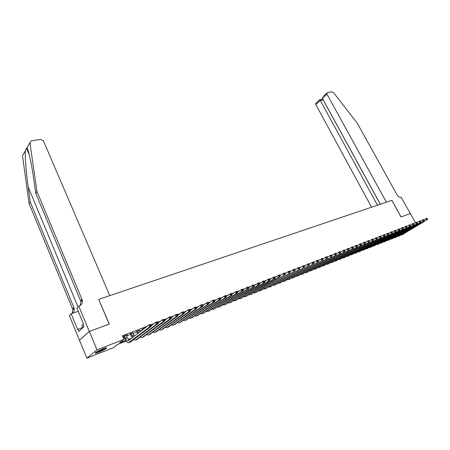 <?xml version="1.0" encoding="UTF-8"?>
<svg xmlns="http://www.w3.org/2000/svg" width="450" height="450" viewBox="0 0 450 450"><rect width="100%" height="100%" fill="white"/><g stroke="black" fill="none" stroke-linecap="round" stroke-linejoin="round"><path stroke-width="0.67" d="M103.073 348.767C106.02 347.659 107.128 347.507 106.391 348.306C104.873 349.481 102.324 350.803 98.736 352.277C95.749 353.402 94.624 353.559 95.366 352.749C96.913 351.562 99.478 350.235 103.073 348.767M126.079 341.066L117.63 344.374L113.4 347.715L86.878 358.149L96.992 349.858L124.02 339.339L119.638 342.793L125.651 340.442M89.308 331.464L109.215 324.152L98.707 299.374L109.766 295.639L43.425 140.867L40.613 139.354L31.32 140.867L29.919 142.616L36.956 191.475L82.282 300.116C82.766 302.918 81.726 304.875 79.161 305.978L78.767 306.107L89.308 331.464L79.487 340.251L86.878 358.149M126.287 335.469L127.328 334.766L122.889 336.679M132.829 332.944L130.354 333.9M139.286 330.452L136.828 331.402M145.046 327.938L142.847 328.781L142.099 329.366L143.207 328.939M151.796 325.333L151.071 325.609M158.451 322.762L157.832 323.004M165.009 320.237L164.503 320.428M399.797 229.056L399.459 229.185M396.18 230.445L395.809 230.586M392.529 231.851L392.124 232.003M388.839 233.269L388.401 233.438M385.104 234.709L384.632 234.889M381.33 236.16L380.824 236.351M377.516 237.628L376.971 237.836M373.657 239.113L373.078 239.333M369.754 240.615L369.135 240.851M365.805 242.134L365.152 242.381M361.817 243.669L361.119 243.934M357.778 245.222L357.047 245.503M353.694 246.791L352.918 247.089M349.566 248.383L348.75 248.698M345.386 249.986L344.526 250.318M341.156 251.618L340.256 251.961M336.881 253.26L335.936 253.626M332.556 254.925L331.56 255.308M328.174 256.613L327.133 257.012M323.741 258.317L322.656 258.733M319.258 260.044L318.122 260.477M314.719 261.787L313.532 262.243M310.123 263.559L308.886 264.032M305.471 265.348L304.183 265.843M300.763 267.159L299.419 267.677M295.999 268.993L294.598 269.533M291.167 270.849L289.716 271.412M286.284 272.728L284.771 273.313M281.334 274.635L279.765 275.237M276.322 276.564L274.691 277.189M271.243 278.516L269.55 279.169M266.102 280.496L264.347 281.171M260.893 282.499L259.076 283.202M255.617 284.529L253.732 285.255M250.268 286.588L248.316 287.336M244.851 288.675L242.831 289.451M239.361 290.784L237.268 291.589M233.797 292.928L231.632 293.76M228.156 295.093L225.922 295.954M222.441 297.293L220.129 298.187M216.647 299.526L214.256 300.442M210.774 301.781L208.305 302.732M204.817 304.076L202.264 305.055M198.782 306.399L196.144 307.412M192.656 308.756L189.934 309.803M186.446 311.147L183.634 312.227M180.146 313.566L177.244 314.685M173.756 316.029L170.764 317.183M167.276 318.521L164.183 319.708M160.695 321.053L157.511 322.279M154.024 323.618L150.75 324.877M147.251 326.228L122.49 335.751L124.02 339.339M123.154 337.303L124.026 336.971M126.512 336.004L130.584 334.434M133.059 333.473L137.053 331.931M139.517 330.981L142.718 329.738M122.923 336.769L123.795 336.431M79.521 340.239L89.342 331.453L109.316 324.118L98.724 299.419M98.809 299.34L391.888 200.334L386.404 202.191L326.981 94.117L322.419 98.392L380.329 204.238M391.838 200.351L401.012 216.962L410.349 213.531L415.44 222.671M89.342 331.453L96.992 349.858M128.295 339.407L132.21 337.877L130.247 333.641M130.174 339.457L128.908 339.958M423.923 219.797L426.741 218.261L427.219 218.419L426.887 218.548L427.168 219.049L427.5 218.919L427.219 218.419M427.5 218.919L427.444 219.516L402.075 234.827M427.444 219.516L402.036 234.844L400.551 235.204M427.168 219.049L426.611 219.836L425.908 218.582L426.887 218.548M105.497 347.946L101.346 350.359L95.929 352.322M97.155 351.562L104.141 348.368M95.496 352.642L101.447 350.421L106.014 347.833M83.239 324.776L81.866 325.581L82.783 327.803M410.355 213.536L401.062 216.945L391.888 200.334M323.505 96.154L327.313 92.633L332.066 91.856L333.619 92.683L357.306 123.266L397.007 194.737C398.244 196.667 399.606 197.494 401.085 197.229L410.366 213.525M377.483 205.2L320.282 100.401L315.832 104.574L315.669 103.517L316.091 103.123M371.565 207.203L315.832 104.574M326.807 93.049L326.981 94.117M380.272 204.261L323.179 99.9L320.282 100.401L319.714 99.714M322.605 99.135L323.224 99.861M322.577 97.02L322.419 98.392M36.956 191.475L35.775 193.331L33.587 178.082C31.562 163.491 28.457 149.558 26.944 147.926L26.471 148.151L25.397 150.694C24.874 155.976 26.145 172.727 28.176 186.919L30.268 201.943L74.188 308.301C74.599 310.314 74.047 311.974 72.534 313.279M30.268 201.943L29.137 203.715L72.568 308.908L72.821 309.679L72.293 313.358M80.246 305.454L80.848 301.567L80.584 300.774L35.775 193.331M25.397 150.694L22.517 155.829L29.137 203.715M78.767 306.107L76.877 308.008L83.548 324.096L83.121 324.495L84.021 326.661L78.958 331.341L78.075 329.203L77.664 329.586L71.145 313.751L69.345 315.562L79.487 340.251M78.249 311.316L71.145 313.751M82.676 327.544L78.075 329.203M420.542 221.102L423.394 219.544L423.872 219.707L423.534 219.836L423.816 220.343L424.153 220.213L423.872 219.707M424.153 220.213L424.103 220.809L398.728 236.143M424.103 220.809L398.683 236.166L397.187 236.526M423.816 220.343L423.259 221.136L422.556 219.87L423.534 219.836M417.122 222.424L420.013 220.843L420.486 221.006L420.148 221.136L420.429 221.648L420.772 221.518L420.486 221.006M420.772 221.518L420.722 222.114L395.353 237.476M420.722 222.114L395.291 237.499L393.795 237.864M420.429 221.648L419.873 222.441L419.164 221.169L420.148 221.136M413.674 223.757L416.599 222.154L417.066 222.322L416.723 222.452L417.009 222.964L417.353 222.834L417.066 222.322M417.353 222.834L417.308 223.436L391.939 238.826M417.308 223.436L391.871 238.854L390.364 239.209M417.009 222.964L416.447 223.768L415.738 222.486L416.723 222.452M410.181 225.107L413.145 223.481L413.612 223.65L413.263 223.785L413.55 224.297L413.899 224.167L413.612 223.65M413.899 224.167L413.859 224.769L388.491 240.188M413.859 224.769L388.418 240.216L386.899 240.576M413.55 224.297L412.988 225.101L412.273 223.819L413.263 223.785M406.659 226.474L409.652 224.826L410.119 224.994L409.77 225.129L410.057 225.647L410.406 225.512L410.119 224.994M410.406 225.512L410.372 226.114L385.009 241.56M410.372 226.114L384.924 241.594L383.4 241.948M410.057 225.647L409.494 226.457L408.774 225.163L409.77 225.129M403.093 227.852L406.125 226.176L406.592 226.35L406.238 226.491L406.524 227.008L406.879 226.873L406.592 226.35M406.879 226.873L406.845 227.481L381.493 242.949M406.845 227.481L381.397 242.989L379.862 243.338M406.524 227.008L405.956 227.824L405.236 226.519L406.238 226.491M399.488 229.241L402.559 227.548L403.026 227.722L402.666 227.863L402.952 228.386L403.312 228.246L403.026 227.722M403.312 228.246L403.279 228.853L377.938 244.356M403.279 228.853L377.831 244.395L376.29 244.744M402.952 228.386L402.384 229.202L401.664 227.891L402.666 227.863M395.848 230.653L398.959 228.932L399.414 229.112L399.054 229.252L399.341 229.776L399.707 229.641L399.414 229.112M399.707 229.641L399.679 230.248L374.344 245.773M399.679 230.248L374.231 245.818L372.679 246.161M399.341 229.776L398.773 230.597L398.053 229.281L399.054 229.252M392.164 232.076L395.314 230.333L395.769 230.513L395.404 230.653L395.696 231.188L396.062 231.041L395.769 230.513M396.062 231.041L396.039 231.654L370.716 247.202M396.039 231.654L370.592 247.252L369.028 247.596M395.696 231.188L395.123 232.009L394.397 230.681L395.404 230.653M388.44 233.516L391.629 231.744L392.085 231.93L391.714 232.076L392.006 232.605L392.377 232.464L392.085 231.93M392.377 232.464L392.361 233.078L367.048 248.653M392.361 233.078L366.913 248.704L365.344 249.047M392.006 232.605L391.433 233.438L390.707 232.104L391.714 232.076M384.677 234.973L387.906 233.179L388.361 233.364L387.984 233.511L388.277 234.045L388.654 233.899L388.361 233.364M388.654 233.899L388.637 234.518L363.341 250.116M388.637 234.518L363.201 250.172L361.62 250.509M388.277 234.045L387.697 234.877L386.972 233.539L387.984 233.511M380.874 236.447L384.142 234.624L384.593 234.816L384.216 234.962L384.508 235.502L384.885 235.356L384.593 234.816M384.885 235.356L384.874 235.969L359.595 251.595M384.874 235.969L359.443 251.651L357.851 251.989M384.508 235.502L383.929 236.334L383.197 234.984L384.216 234.962M377.027 237.938L380.334 236.087L380.784 236.278L380.402 236.424L380.694 236.97L381.077 236.824L380.784 236.278M381.077 236.824L381.071 237.442L355.809 253.086M381.071 237.442L355.646 253.153L354.049 253.485M380.694 236.97L380.109 237.808L379.378 236.453L380.402 236.424M373.134 239.439L376.487 237.561L376.931 237.763L376.543 237.909L376.836 238.455L377.224 238.309L376.931 237.763M377.224 238.309L377.224 238.928L351.984 254.599M377.224 238.928L351.81 254.666L350.201 254.998M376.836 238.455L376.256 239.304L375.519 237.938L376.543 237.909M369.197 240.964L372.594 239.057L373.033 239.259L372.645 239.411L372.938 239.957L373.331 239.811L373.033 239.259M373.331 239.811L373.331 240.429L348.114 256.123M373.331 240.429L347.929 256.196L346.309 256.528M372.938 239.957L372.353 240.812L371.616 239.434L372.645 239.411M365.214 242.505L368.657 240.57L369.096 240.773L368.696 240.924L368.994 241.481L369.394 241.329L369.096 240.773M369.394 241.329L369.399 241.954L344.205 257.67M369.399 241.954L344.008 257.743L342.382 258.069M368.994 241.481L368.404 242.336L367.667 240.953L368.696 240.924M361.192 244.063L364.674 242.1L365.108 242.308L364.708 242.46L365.006 243.017L365.406 242.865L365.108 242.308M365.406 242.865L365.417 243.489L340.256 259.228M365.417 243.489L340.048 259.312L338.406 259.633M365.006 243.017L364.416 243.877L363.673 242.482L364.708 242.46M357.12 245.644L360.647 243.647L361.08 243.855L360.675 244.013L360.973 244.575L361.378 244.417L361.08 243.855M361.378 244.417L361.395 245.047L336.257 260.803M361.395 245.047L336.037 260.893L334.389 261.208M360.973 244.575L360.377 245.436L359.634 244.035L360.675 244.013M352.997 247.236L356.574 245.211L357.002 245.424L356.591 245.582L356.889 246.144L357.3 245.987L357.002 245.424M357.3 245.987L357.322 246.617L332.218 262.401M357.322 246.617L331.988 262.491L330.328 262.806M356.889 246.144L356.299 247.016L355.551 245.604L356.591 245.582M348.829 248.85L352.457 246.791L352.879 247.011L352.463 247.174L352.761 247.736L353.177 247.579L352.879 247.011M353.177 247.579L353.205 248.209L328.134 264.015M353.205 248.209L327.887 264.111L326.222 264.414M352.761 247.736L352.164 248.614L351.416 247.191L352.463 247.174M344.616 250.487L348.289 248.394L348.705 248.614L348.289 248.777L348.587 249.351L349.009 249.188L348.705 248.614M349.009 249.188L349.037 249.823L324.006 265.646M349.037 249.823L323.747 265.748L322.065 266.046M348.587 249.351L347.985 250.228L347.237 248.799L348.289 248.777M340.346 252.141L344.07 250.014L344.486 250.239L344.059 250.403L344.363 250.976L344.784 250.813L344.486 250.239M344.784 250.813L344.818 251.449L319.826 267.294M344.818 251.449L319.556 267.401L317.869 267.699M344.363 250.976L343.761 251.859L343.007 250.425L344.059 250.403M336.032 253.811L339.801 251.657L340.211 251.882L339.784 252.051L340.088 252.624L340.515 252.461L340.211 251.882M340.515 252.461L340.554 253.097L315.602 268.959M340.554 253.097L315.321 269.072L313.622 269.364M340.088 252.624L339.48 253.513L338.726 252.067L339.784 252.051M331.661 255.504L335.486 253.311L335.891 253.547L335.458 253.71L335.762 254.295L336.195 254.126L335.891 253.547M336.195 254.126L336.24 254.768L311.332 270.647M336.24 254.768L311.034 270.765L309.324 271.052M335.762 254.295L335.154 255.189L334.395 253.732L335.458 253.71M327.24 257.22L331.116 254.993L331.521 255.229L331.076 255.398L331.38 255.982L331.824 255.814L331.521 255.229M331.824 255.814L331.875 256.455L307.012 272.351M331.875 256.455L306.703 272.475L304.982 272.756M331.38 255.982L330.772 256.877L330.013 255.414L331.076 255.398M322.768 258.952L326.694 256.691L327.094 256.928L326.649 257.102L326.953 257.692L327.397 257.518L327.094 256.928M327.397 257.518L327.454 258.165L302.642 274.078M327.454 258.165L302.316 274.202L300.583 274.477M326.953 257.692L326.34 258.593L325.581 257.119L326.649 257.102M318.24 260.707L322.217 258.407L322.611 258.654L322.161 258.829L322.47 259.419L322.92 259.245L322.611 258.654M322.92 259.245L322.982 259.892L298.221 275.822M322.982 259.892L297.883 275.957L296.139 276.221M322.47 259.419L321.851 260.325L321.092 258.84L322.161 258.829M313.656 262.491L317.689 260.151L318.077 260.398L317.621 260.572L317.931 261.169L318.386 260.994L318.077 260.398M318.386 260.994L318.454 261.641L293.749 277.588M318.454 261.641L293.394 277.729L291.645 277.988M317.931 261.169L317.312 262.08L316.547 260.584L317.621 260.572M309.015 264.291L313.104 261.911L313.487 262.164L313.026 262.339L313.335 262.941L313.796 262.766L313.487 262.164M313.796 262.766L313.869 263.413L289.221 279.371M313.869 263.413L288.855 279.517L287.094 279.771M313.335 262.941L312.716 263.858L311.946 262.356L313.026 262.339M304.318 266.113L308.464 263.694L308.846 263.947L308.374 264.127L308.683 264.735L309.15 264.555L308.846 263.947M309.15 264.555L309.229 265.207L284.648 281.183M309.229 265.207L284.265 281.329L282.488 281.576M308.683 264.735L308.064 265.657L307.294 264.139L308.374 264.127M299.565 267.958L303.761 265.494L304.138 265.759L303.666 265.939L303.975 266.552L304.447 266.366L304.138 265.759M304.447 266.366L304.532 267.019L280.012 283.011M304.532 267.019L279.613 283.168L277.83 283.404M303.975 266.552L303.351 267.48L302.58 265.95L303.666 265.939M294.744 269.826L299.008 267.322L299.379 267.593L298.896 267.773L299.211 268.391L299.689 268.206L299.379 267.593M299.689 268.206L299.779 268.858L275.327 284.861M299.779 268.858L274.911 285.024L273.116 285.255M299.211 268.391L298.581 269.319L297.81 267.784L298.896 267.773M289.873 271.721L294.188 269.173L294.553 269.443L294.069 269.634L294.379 270.253L294.868 270.062L294.553 269.443M294.868 270.062L294.964 270.72L270.585 286.729M294.964 270.72L270.152 286.903L268.346 287.123M294.379 270.253L293.749 271.187L292.978 269.64L294.069 269.634M284.934 273.639L289.311 271.046L289.671 271.322L289.181 271.513L289.491 272.137L289.986 271.946L289.671 271.322M289.986 271.946L290.087 272.604L265.781 288.624M290.087 272.604L265.337 288.804L263.52 289.012M289.491 272.137L288.861 273.077L288.084 271.519L289.181 271.513M279.934 275.58L284.372 272.947L284.726 273.223L284.231 273.414L284.541 274.044L285.041 273.853L284.726 273.223M285.041 273.853L285.154 274.511L260.927 290.543M285.154 274.511L260.46 290.728L258.632 290.931M284.541 274.044L283.905 274.995L283.129 273.426L284.231 273.414M274.866 277.549L279.371 274.866L279.72 275.153L279.214 275.344L279.529 275.979L280.035 275.782L279.72 275.153M280.035 275.782L280.153 276.446L256.011 292.483M280.153 276.446L278.893 276.93L255.527 292.674L253.688 292.866M279.529 275.979L278.893 276.93L278.111 275.349L279.214 275.344M269.736 279.54L274.303 276.812L274.646 277.104L274.134 277.301L274.449 277.937L274.961 277.74L274.646 277.104M274.961 277.74L275.085 278.404L251.032 294.452M275.085 278.404L273.808 278.893L250.532 294.649L248.681 294.829M274.449 277.937L273.808 278.893L273.026 277.301L274.134 277.301M264.538 281.565L269.173 278.786L269.511 279.079L268.993 279.276L269.308 279.917L269.826 279.72L269.511 279.079M269.826 279.72L269.955 280.384L245.993 296.438M269.955 280.384L268.661 280.884L245.475 296.646L243.613 296.814M269.308 279.917L268.661 280.884L267.879 279.281L268.993 279.276M259.273 283.613L263.97 280.783L264.302 281.081L263.779 281.284L264.094 281.931L264.617 281.728L264.302 281.081M264.617 281.728L264.757 282.392L240.891 298.451M264.757 282.392L263.447 282.898L240.356 298.665L238.477 298.822M264.094 281.931L263.447 282.898L262.659 281.284L263.779 281.284M253.941 285.688L258.705 282.803L259.031 283.112L258.497 283.314L258.817 283.967L259.346 283.759L259.031 283.112M259.346 283.759L259.493 284.428L235.727 300.493M259.493 284.428L258.165 284.94L235.17 300.713L233.286 300.859M258.817 283.967L258.165 284.94L257.377 283.314L258.497 283.314M248.535 287.792L253.367 284.856L253.688 285.165L253.148 285.373L253.468 286.026L254.002 285.817L253.688 285.165M254.002 285.817L254.16 286.493L230.496 302.558M254.16 286.493L252.816 287.01L229.922 302.782L228.021 302.918M253.468 286.026L252.816 287.01L252.023 285.373L253.148 285.373M243.056 289.924L247.961 286.931L248.271 287.246L247.725 287.454L248.046 288.118L248.591 287.91L248.271 287.246M248.591 287.91L248.754 288.579L225.197 304.644M248.754 288.579L247.393 289.108L224.606 304.881L222.694 304.999M248.046 288.118L247.393 289.108L246.6 287.454L247.725 287.454M237.504 292.084L242.482 289.035L242.786 289.356L242.235 289.569L242.55 290.239L243.107 290.025L242.786 289.356M243.107 290.025L243.276 290.694L219.836 306.765M243.276 290.694L241.898 291.229L219.223 307.007L217.299 307.108M242.55 290.239L241.898 291.229L241.099 289.564L242.235 289.569M231.879 294.277L236.931 291.167L237.223 291.499L236.666 291.713L236.987 292.382L237.544 292.168L237.223 291.499M237.544 292.168L237.724 292.843L214.403 308.908M237.724 292.843L236.323 293.383L213.767 309.161L211.832 309.246M236.987 292.382L236.323 293.383L235.53 291.707L236.666 291.713M226.176 296.499L231.3 293.332L231.587 293.664L231.019 293.884L231.339 294.559L231.907 294.339L231.587 293.664M231.907 294.339L232.099 295.014L208.901 311.079M232.099 295.014L230.681 295.566L208.243 311.338L206.297 311.411M231.339 294.559L230.681 295.566L229.882 293.878L231.019 293.884M220.393 298.749L224.156 296.077L225.596 295.521L225.877 295.864L225.298 296.083L225.619 296.764L226.198 296.544L225.877 295.864M226.198 296.544L226.395 297.219L203.327 313.279M226.395 297.219L224.955 297.776L202.646 313.549L200.689 313.605M225.619 296.764L224.955 297.776L224.156 296.077L225.298 296.083M191.959 317.767L214.751 301.719L214.211 300.347L213.621 300.577L213.941 301.269L219.808 297.743L220.084 298.091L219.499 298.316L219.825 299.002L220.404 298.777L220.084 298.091M220.404 298.777L220.612 299.458L197.679 315.512M220.612 299.458L219.156 300.021L196.982 315.787L196.099 316.086L195.007 315.821M219.825 299.002L219.156 300.021L218.351 298.305L219.499 298.316M208.592 303.356L212.468 300.566L213.947 299.998L214.211 300.347M214.751 301.719L213.272 302.293L191.233 318.054L190.361 318.353L189.253 318.071M213.941 301.269L213.272 302.293L212.468 300.566L213.621 300.577M202.562 305.713L206.505 302.856L208.001 302.282L208.26 302.636L207.658 302.867L207.984 303.564L208.581 303.334L208.26 302.636M208.581 303.334L208.806 304.02L186.165 320.057M208.806 304.02L207.309 304.599L185.417 320.349L184.545 320.647L183.42 320.349M207.984 303.564L207.309 304.599L206.505 302.856L207.658 302.867M196.447 308.098L200.453 305.179L201.971 304.594L202.219 304.959L201.611 305.196L201.938 305.899L202.545 305.662L202.219 304.959M202.545 305.662L202.781 306.349L180.287 322.374M202.781 306.349L201.263 306.934L179.516 322.678L178.656 322.971L177.508 322.656M201.938 305.899L201.263 306.934L200.453 305.179L201.611 305.196M190.254 310.522L194.316 307.536L195.857 306.945L196.099 307.316L195.48 307.553L195.806 308.261L196.425 308.025L196.099 307.316M196.425 308.025L196.667 308.711L174.336 324.726M196.667 308.711L195.126 309.308L173.542 325.041L172.682 325.327L171.518 324.99M195.806 308.261L195.126 309.308L194.316 307.536L195.48 307.553M183.966 312.981L188.094 309.926L189.658 309.324L189.889 309.707L189.264 309.943L189.585 310.657L190.215 310.416L189.889 309.707M190.215 310.416L190.468 311.108L168.306 327.105M190.468 311.108L188.904 311.709L167.484 327.431L166.629 327.718L165.448 327.358M189.585 310.657L188.904 311.709L188.094 309.926L189.264 309.943M177.593 315.473L181.783 312.351L183.369 311.743L183.589 312.126L182.953 312.373L183.279 313.093L183.915 312.846L183.589 312.126M183.915 312.846L184.179 313.537L162.191 329.518M184.179 313.537L182.599 314.151L161.342 329.856L160.493 330.137L159.294 329.754M183.279 313.093L182.599 314.151L181.783 312.351L182.953 312.373M171.124 318.004L175.382 314.809L176.991 314.19L177.199 314.584L176.558 314.831L176.884 315.557L177.525 315.309L177.199 314.584M177.525 315.309L177.806 316.001L155.993 331.965M177.806 316.001L176.192 316.626L155.115 332.314L154.277 332.595L153.056 332.184M176.884 315.557L176.192 316.626L175.382 314.809L176.558 314.831M143.961 328.354L144.096 328.669M143.347 329.254L143.1 328.686M164.565 320.569L168.885 317.306L170.516 316.676L170.713 317.081L170.061 317.329L170.387 318.06L171.045 317.807L170.713 317.081M171.045 317.807L171.332 318.504L149.709 334.446M171.332 318.504L169.701 319.134L148.809 334.806L147.971 335.081L146.728 334.648M170.387 318.06L169.701 319.134L168.885 317.306L170.061 317.329M137.571 330.817L138.516 332.994M139.179 330.199L139.916 331.909M137.767 333.574L136.716 331.149M157.911 323.179L162.292 319.838L163.946 319.202L164.138 319.607L163.474 319.866L163.8 320.603L164.464 320.344L164.138 319.607M164.464 320.344L164.768 321.041L143.336 336.966M164.768 321.041L163.108 321.683L142.408 337.331L141.581 337.607L140.316 337.14M163.8 320.603L163.108 321.683L162.292 319.838L163.474 319.866M131.091 333.315L133.02 337.258M132.722 332.691L134.359 336.218M151.161 325.817L155.604 322.408L157.286 321.761L158.102 323.618L136.873 339.514M157.792 322.92L157.461 322.178L156.791 322.436L157.118 323.179L157.792 322.92L158.102 323.618L156.42 324.264L135.917 339.891L135.096 340.161L133.813 339.671M157.118 323.179L156.42 324.264L155.604 322.408L156.791 322.436M157.461 322.178L157.286 321.761M124.526 335.852L125.573 338.299C126.309 339.907 127.131 340.768 128.025 340.881L148.815 325.012L150.519 324.36L151.341 326.228L130.326 342.101M126.174 335.211L127.221 337.657L129.279 340.155M151.014 325.53L150.688 324.782L150.007 325.046L150.334 325.794L151.014 325.53L151.341 326.228L149.636 326.886L128.526 342.759C127.176 342.591 125.944 341.297 124.836 338.873L123.683 336.173M150.334 325.794L149.636 326.886L148.815 325.012L150.007 325.046M150.688 324.782L150.519 324.36M402.868 234.512L402.036 234.844M28.176 186.919L77.985 306.894M73.929 307.524L72.568 308.908M80.584 300.774L82.018 299.323M29.919 142.616L26.944 147.926M399.521 235.834L398.683 236.166M396.146 237.167L395.291 237.499M392.732 238.511L391.871 238.854M389.284 239.873L388.418 240.216M385.802 241.251L384.924 241.594M382.281 242.64L381.397 242.989M378.726 244.041L377.831 244.395M375.137 245.458L374.231 245.818M371.509 246.893L370.592 247.252M367.841 248.338L366.913 248.704M364.134 249.801L363.201 250.172M360.388 251.28L359.443 251.651M356.603 252.776L355.646 253.153M352.772 254.289L351.81 254.666M348.902 255.814L347.929 256.196M344.993 257.355L344.008 257.743M341.044 258.919L340.048 259.312M337.044 260.494L336.037 260.893M333.006 262.091L331.988 262.491M328.916 263.706L327.887 264.111M324.787 265.337L323.747 265.748M320.608 266.985L319.556 267.401M316.384 268.65L315.321 269.072M312.109 270.338L311.034 270.765M307.789 272.042L306.703 272.475M303.418 273.769L302.316 274.202M298.997 275.518L297.883 275.957M294.519 277.284L293.394 277.729M289.997 279.067L288.855 279.517M285.418 280.879L284.265 281.329M280.783 282.707L279.613 283.168M276.092 284.558L274.911 285.024M271.35 286.431L270.152 286.903M266.546 288.326L265.337 288.804M261.686 290.244L260.46 290.728M256.764 292.185L255.527 292.674M251.786 294.154L250.532 294.649M246.746 296.139L245.475 296.646M241.639 298.159L240.356 298.665M236.475 300.195L235.17 300.713M231.238 302.265L229.922 302.782M225.939 304.352L224.606 304.881M220.573 306.473L219.223 307.007M215.139 308.621L213.767 309.161M209.632 310.793L208.243 311.338M204.053 312.992L202.646 313.549M198.405 315.225L196.982 315.787M192.679 317.486L191.233 318.054M186.879 319.776L185.417 320.349M181.001 322.093L179.516 322.678M175.044 324.444L173.542 325.041M169.003 326.829L167.484 327.431M162.883 329.248L161.342 329.856M156.684 331.695L155.115 332.314M150.39 334.176L148.809 334.806M144.017 336.696L142.408 337.331M133.768 335.109L132.137 335.745M137.548 339.249L135.917 339.891M127.221 337.657L125.573 338.299M130.995 341.837L129.341 342.489M315.669 103.517L319.793 99.641M322.661 99.124L319.77 99.619M26.471 148.151L29.357 155.002M80.848 301.567L82.282 300.116M74.188 308.301L72.821 309.679M128.661 340.633L128.025 340.881"/></g></svg>

